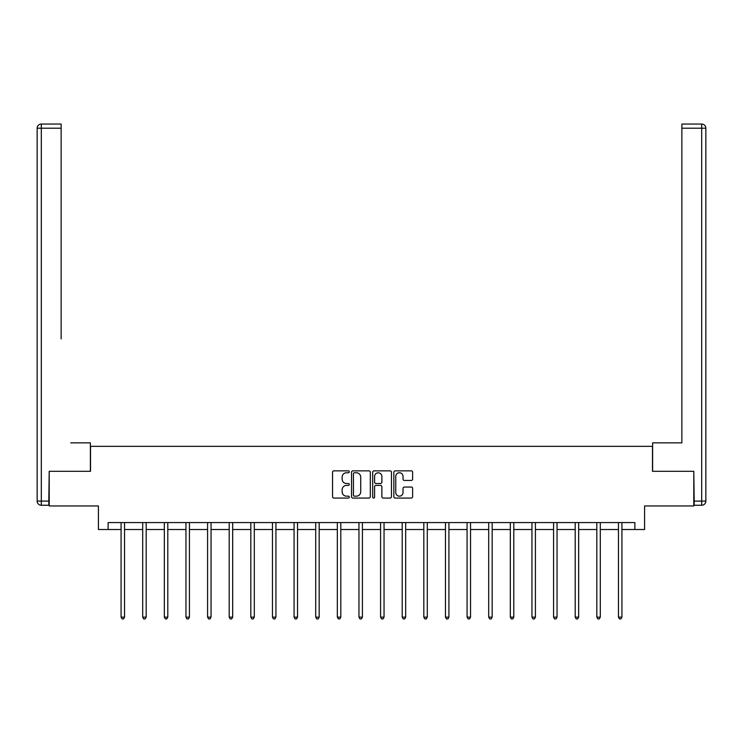 <?xml version="1.0" encoding="UTF-8"?>
<svg xmlns="http://www.w3.org/2000/svg" width="743" height="743" viewBox="0 0 743 743"><rect width="100%" height="100%" fill="white"/><g stroke="black" fill="none" stroke-linecap="round" stroke-linejoin="round"><path stroke-width="1.11" d="M349.321 471.805A0.957 0.957 0 0 0 348.365 470.858L333.913 470.858A1.365 1.365 0 0 0 332.548 472.214L332.548 496.705A1.365 1.365 0 0 0 333.913 498.07L348.365 498.07A0.957 0.957 0 0 0 349.321 497.113A0.957 0.957 0 0 0 348.365 496.166L346.498 496.166A4.356 4.356 0 0 1 342.142 491.81L342.142 489.767A4.356 4.356 0 0 1 346.498 485.411L348.365 485.411A0.957 0.957 0 0 0 349.321 484.464A0.957 0.957 0 0 0 348.365 483.507L346.498 483.507A4.356 4.356 0 0 1 342.142 479.151L342.142 477.117A4.356 4.356 0 0 1 346.498 472.762L348.365 472.762A0.957 0.957 0 0 0 349.321 471.805M411.269 480.452A1.365 1.365 0 0 0 412.625 479.086L412.625 472.214A1.365 1.365 0 0 0 411.269 470.858L395.211 470.858A1.365 1.365 0 0 0 393.846 472.214L393.846 496.705A1.365 1.365 0 0 0 395.211 498.07L411.269 498.07A1.365 1.365 0 0 0 412.625 496.705L412.625 488.411A1.365 1.365 0 0 0 411.269 487.046L404.396 487.046A1.365 1.365 0 0 0 403.031 488.411L403.031 492.525A3.641 3.641 0 0 1 399.39 496.166A3.641 3.641 0 0 1 395.75 492.525L395.75 476.402A3.641 3.641 0 0 1 399.39 472.762A3.641 3.641 0 0 1 403.031 476.402L403.031 479.086A1.365 1.365 0 0 0 404.396 480.452L411.269 480.452M108.125 529.508L108.125 522.58L634.875 522.58L634.875 529.508L644.58 529.508L644.58 505.946L693.786 505.946L693.786 471.294L652.484 471.294L652.484 446.339L90.516 446.339L90.516 471.294L49.214 471.294L49.214 505.946L98.42 505.946L98.42 529.508L121.081 529.508M370.311 472.214A1.365 1.365 0 0 0 368.946 470.858L352.897 470.858A1.365 1.365 0 0 0 351.532 472.214L351.532 496.705A1.365 1.365 0 0 0 352.897 498.07L368.946 498.07A1.365 1.365 0 0 0 370.311 496.705L370.311 472.214M374.054 470.858L390.103 470.858A1.365 1.365 0 0 1 391.468 472.214L391.468 496.705A1.365 1.365 0 0 1 390.103 498.07L383.239 498.07A1.365 1.365 0 0 1 381.874 496.705L381.874 486.776A1.365 1.365 0 0 0 380.518 485.411L375.958 485.411A1.365 1.365 0 0 0 374.593 486.776L374.593 497.113A0.957 0.957 0 0 1 373.645 498.07A0.957 0.957 0 0 1 372.689 497.113L372.689 472.214A1.365 1.365 0 0 1 374.054 470.858M124.545 529.508L142.712 529.508M146.176 529.508L164.333 529.508M167.797 529.508L185.954 529.508M189.428 529.508L207.585 529.508M211.049 529.508L229.206 529.508M232.67 529.508L250.828 529.508M254.301 529.508L272.458 529.508M275.922 529.508L294.079 529.508M297.544 529.508L315.71 529.508M319.174 529.508L337.331 529.508M340.796 529.508L358.953 529.508M362.417 529.508L380.583 529.508M384.047 529.508L402.204 529.508M405.669 529.508L423.826 529.508M427.29 529.508L445.456 529.508M448.921 529.508L467.078 529.508M470.542 529.508L488.699 529.508M492.172 529.508L510.33 529.508M513.794 529.508L531.951 529.508M535.415 529.508L553.572 529.508M557.046 529.508L575.203 529.508M578.667 529.508L596.824 529.508M600.288 529.508L618.455 529.508M621.919 529.508L634.875 529.508M354.392 472.762A0.957 0.957 0 0 0 353.436 473.709L353.436 495.21A0.957 0.957 0 0 0 354.392 496.166L356.361 496.166A4.356 4.356 0 0 0 360.717 491.81L360.717 477.117A4.356 4.356 0 0 0 356.361 472.762L354.392 472.762M381.874 476.467A3.641 3.641 0 0 0 378.233 472.827A3.641 3.641 0 0 0 374.593 476.467L374.593 482.151A1.365 1.365 0 0 0 375.958 483.507L380.518 483.507A1.365 1.365 0 0 0 381.874 482.151L381.874 476.467M124.731 522.58L124.648 522.784A1.384 1.384 0 0 0 124.545 523.304L124.545 617.145L121.081 617.145L121.081 523.304A1.384 1.384 0 0 0 120.988 522.784L120.905 522.58M124.545 617.145L123.514 618.947L122.121 618.947L121.081 617.145M90.377 471.294L90.377 442.874L70.696 442.874M61.13 128.205L41.311 128.205L41.311 124.053L61.13 124.053L61.13 338.91M41.311 505.249L41.311 501.098L37.15 501.098A4.161 4.161 0 0 0 41.311 505.249L48.797 505.249L41.311 505.249A4.161 4.161 0 0 1 37.15 501.098L37.15 128.205A4.161 4.161 0 0 1 41.311 124.053A4.161 4.161 0 0 0 37.15 128.205L41.311 128.205L41.311 501.098L48.797 501.098L49.214 471.294M48.797 501.098L48.797 505.249M672.304 442.874L681.87 442.874L681.87 124.053L701.689 124.053L690.739 124.053M652.623 471.294L652.623 442.874L681.87 442.874L681.87 338.91M694.203 505.249L694.203 501.098L701.689 501.098L701.689 505.249L694.203 505.249L701.689 505.249A4.161 4.161 0 0 0 705.85 501.098L705.85 128.205L705.85 501.098L701.689 501.098L701.689 128.205L681.87 128.205M694.203 501.098L693.786 471.294M705.85 128.205A4.161 4.161 0 0 0 701.689 124.053L701.689 128.205L705.85 128.205A4.161 4.161 0 0 0 701.689 124.053M146.352 522.58L146.278 522.784A1.384 1.384 0 0 0 146.176 523.304L146.176 617.145L142.712 617.145L142.712 523.304A1.384 1.384 0 0 0 142.61 522.784L142.526 522.58M146.176 617.145L145.136 618.947L143.752 618.947L142.712 617.145M167.983 522.58L167.899 522.784A1.384 1.384 0 0 0 167.797 523.304L167.797 617.145L164.333 617.145L164.333 523.304A1.384 1.384 0 0 0 164.231 522.784L164.147 522.58M167.797 617.145L166.757 618.947L165.373 618.947L164.333 617.145M189.604 522.58L189.521 522.784A1.384 1.384 0 0 0 189.428 523.304L189.428 617.145L185.954 617.145L185.954 523.304A1.384 1.384 0 0 0 185.861 522.784L185.778 522.58M189.428 617.145L188.388 618.947L186.995 618.947L185.954 617.145M211.226 522.58L211.151 522.784A1.384 1.384 0 0 0 211.049 523.304L211.049 617.145L207.585 617.145L207.585 523.304A1.384 1.384 0 0 0 207.483 522.784L207.399 522.58M211.049 617.145L210.009 618.947L208.625 618.947L207.585 617.145M232.856 522.58L232.773 522.784A1.384 1.384 0 0 0 232.67 523.304L232.67 617.145L229.206 617.145L229.206 523.304A1.384 1.384 0 0 0 229.104 522.784L229.03 522.58M232.67 617.145L231.63 618.947L230.246 618.947L229.206 617.145M254.477 522.58L254.394 522.784A1.384 1.384 0 0 0 254.301 523.304L254.301 617.145L250.828 617.145L250.828 523.304A1.384 1.384 0 0 0 250.735 522.784L250.651 522.58M254.301 617.145L253.261 618.947L251.868 618.947L250.828 617.145M276.108 522.58L276.024 522.784A1.384 1.384 0 0 0 275.922 523.304L275.922 617.145L272.458 617.145L272.458 523.304A1.384 1.384 0 0 0 272.356 522.784L272.272 522.58M275.922 617.145L274.882 618.947L273.498 618.947L272.458 617.145M297.729 522.58L297.646 522.784A1.384 1.384 0 0 0 297.544 523.304L297.544 617.145L294.079 617.145L294.079 523.304A1.384 1.384 0 0 0 293.977 522.784L293.903 522.58M297.544 617.145L296.503 618.947L295.12 618.947L294.079 617.145M319.351 522.58L319.267 522.784A1.384 1.384 0 0 0 319.174 523.304L319.174 617.145L315.71 617.145L315.71 523.304A1.384 1.384 0 0 0 315.608 522.784L315.524 522.58M319.174 617.145L318.134 618.947L316.741 618.947L315.71 617.145M340.981 522.58L340.898 522.784A1.384 1.384 0 0 0 340.796 523.304L340.796 617.145L337.331 617.145L337.331 523.304A1.384 1.384 0 0 0 337.229 522.784L337.146 522.58M340.796 617.145L339.755 618.947L338.371 618.947L337.331 617.145M362.603 522.58L362.519 522.784A1.384 1.384 0 0 0 362.417 523.304L362.417 617.145L358.953 617.145L358.953 523.304A1.384 1.384 0 0 0 358.85 522.784L358.776 522.58M362.417 617.145L361.377 618.947L359.993 618.947L358.953 617.145M384.224 522.58L384.15 522.784A1.384 1.384 0 0 0 384.047 523.304L384.047 617.145L380.583 617.145L380.583 523.304A1.384 1.384 0 0 0 380.481 522.784L380.397 522.58M384.047 617.145L383.007 618.947L381.623 618.947L380.583 617.145M405.854 522.58L405.771 522.784A1.384 1.384 0 0 0 405.669 523.304L405.669 617.145L402.204 617.145L402.204 523.304A1.384 1.384 0 0 0 402.102 522.784L402.019 522.58M405.669 617.145L404.629 618.947L403.245 618.947L402.204 617.145M427.476 522.58L427.392 522.784A1.384 1.384 0 0 0 427.29 523.304L427.29 617.145L423.826 617.145L423.826 523.304A1.384 1.384 0 0 0 423.733 522.784L423.649 522.58M427.29 617.145L426.259 618.947L424.866 618.947L423.826 617.145M449.097 522.58L449.023 522.784A1.384 1.384 0 0 0 448.921 523.304L448.921 617.145L445.456 617.145L445.456 523.304A1.384 1.384 0 0 0 445.354 522.784L445.271 522.58M448.921 617.145L447.88 618.947L446.497 618.947L445.456 617.145M470.728 522.58L470.644 522.784A1.384 1.384 0 0 0 470.542 523.304L470.542 617.145L467.078 617.145L467.078 523.304A1.384 1.384 0 0 0 466.976 522.784L466.892 522.58M470.542 617.145L469.502 618.947L468.118 618.947L467.078 617.145M492.349 522.58L492.265 522.784A1.384 1.384 0 0 0 492.172 523.304L492.172 617.145L488.699 617.145L488.699 523.304A1.384 1.384 0 0 0 488.606 522.784L488.522 522.58M492.172 617.145L491.132 618.947L489.739 618.947L488.699 617.145M513.97 522.58L513.896 522.784A1.384 1.384 0 0 0 513.794 523.304L513.794 617.145L510.33 617.145L510.33 523.304A1.384 1.384 0 0 0 510.227 522.784L510.144 522.58M513.794 617.145L512.754 618.947L511.37 618.947L510.33 617.145M535.601 522.58L535.517 522.784A1.384 1.384 0 0 0 535.415 523.304L535.415 617.145L531.951 617.145L531.951 523.304A1.384 1.384 0 0 0 531.849 522.784L531.774 522.58M535.415 617.145L534.375 618.947L532.991 618.947L531.951 617.145M557.222 522.58L557.139 522.784A1.384 1.384 0 0 0 557.046 523.304L557.046 617.145L553.572 617.145L553.572 523.304A1.384 1.384 0 0 0 553.479 522.784L553.396 522.58M557.046 617.145L556.005 618.947L554.612 618.947L553.572 617.145M578.853 522.58L578.769 522.784A1.384 1.384 0 0 0 578.667 523.304L578.667 617.145L575.203 617.145L575.203 523.304A1.384 1.384 0 0 0 575.101 522.784L575.017 522.58M578.667 617.145L577.627 618.947L576.243 618.947L575.203 617.145M600.474 522.58L600.39 522.784A1.384 1.384 0 0 0 600.288 523.304L600.288 617.145L596.824 617.145L596.824 523.304A1.384 1.384 0 0 0 596.722 522.784L596.648 522.58M600.288 617.145L599.248 618.947L597.864 618.947L596.824 617.145M622.095 522.58L622.012 522.784A1.384 1.384 0 0 0 621.919 523.304L621.919 617.145L618.455 617.145L618.455 523.304A1.384 1.384 0 0 0 618.352 522.784L618.269 522.58M621.919 617.145L620.879 618.947L619.486 618.947L618.455 617.145"/></g></svg>
